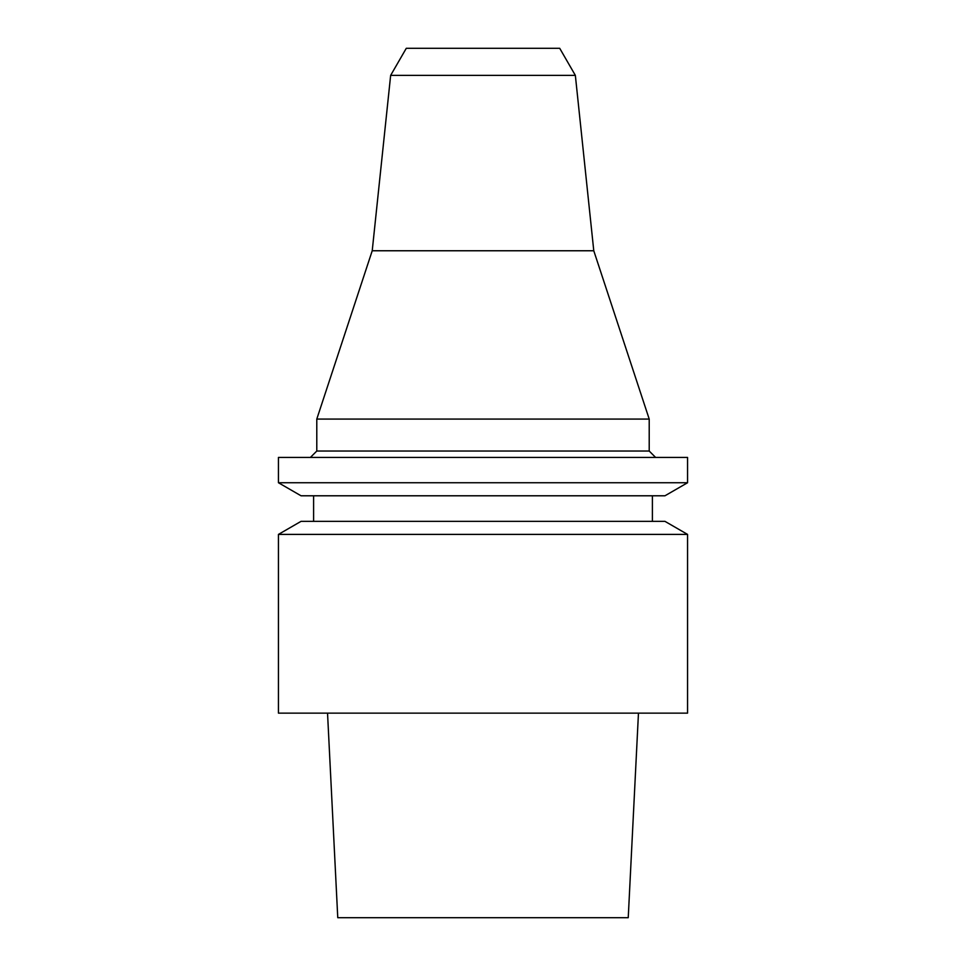 <?xml version="1.0" encoding="UTF-8"?>
<svg xmlns="http://www.w3.org/2000/svg" width="966" height="966" viewBox="0 0 966 966"><rect width="100%" height="100%" fill="white"/><g stroke="black" fill="none" stroke-linecap="round" stroke-linejoin="round"><path stroke-width="1.45" d="M327.534 713.137L337.762 917.7L628.238 917.7L638.466 713.137M278.437 713.137L687.563 713.137L687.563 534.403L278.437 534.403L278.437 713.137M687.563 534.403L664.958 521.35L301.042 521.35L278.437 534.403M301.042 495.787L664.958 495.787L687.563 482.734L278.437 482.734L301.042 495.787M687.563 482.734L687.563 457.425L278.437 457.425L278.437 482.734M575.35 75.372L390.65 75.372L406.288 48.3L559.712 48.3L575.35 75.372L593.776 250.762L649.212 419.075L316.788 419.075L316.788 451.037L649.212 451.037L655.6 457.425M390.65 75.372L372.224 250.762L593.776 250.762M313.6 495.787L313.6 521.35M652.4 495.787L652.4 521.35M316.788 451.037L310.4 457.425M649.212 419.075L649.212 451.037M372.224 250.762L316.788 419.075"/></g></svg>

